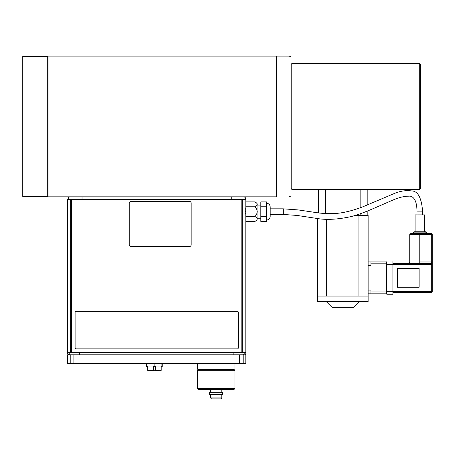 <?xml version="1.0" encoding="UTF-8"?>
<svg xmlns="http://www.w3.org/2000/svg" width="455" height="455" viewBox="0 0 455 455"><rect width="100%" height="100%" fill="white"/><g stroke="black" fill="none" stroke-linecap="round" stroke-linejoin="round"><path stroke-width="0.68" d="M75.098 347.904A0.938 0.938 0 0 0 76.036 348.843L237.374 348.843A0.938 0.938 0 0 0 238.312 347.904L238.312 312.261A0.938 0.938 0 0 0 237.374 311.322L76.036 311.322A0.938 0.938 0 0 0 75.098 312.261L75.098 347.904M191.168 244.722A1.877 1.877 0 0 1 189.291 246.599L131.097 246.599A1.877 1.877 0 0 1 129.22 244.722L129.22 203.203A1.877 1.877 0 0 1 131.097 201.332L189.291 201.332A1.877 1.877 0 0 1 191.168 203.203L191.168 244.722M283.329 214.464L270.196 214.464L270.196 208.834L283.329 208.834L283.329 214.464L296.808 215.408L316.145 218.32C325.359 220.049 336.376 219.6 349.201 216.984C361.042 214.641 378.145 206.291 393.006 200.052C399.069 197.43 404.37 196.139 408.914 196.179C412.207 195.673 416.968 198.88 416.962 211.131L416.962 214.885M325.462 189.325L325.462 213.549M318.415 189.325L318.415 212.934M48.076 63.984L47.701 63.984M48.076 120.848L47.701 120.848M22.75 56.5L22.75 196.452L47.701 196.452L47.701 56.5L22.75 56.5M48.076 178.804L47.701 178.804M47.701 74.148L48.076 74.148M425.59 232.135L425.59 231.766L413.959 231.766L413.959 232.135L425.59 232.135L427.745 233.642L410.677 233.642L409.739 234.581L432.25 234.581A0.938 0.938 0 0 0 431.312 233.642A0.938 0.938 0 0 1 432.25 234.581L432.25 264.315L431.312 261.972L419.772 261.972C406.827 261.972 406.827 261.972 419.772 261.972L419.772 233.642L431.312 233.642L431.312 263.377L432.25 264.315L432.25 291.427L432.25 264.315A0.938 0.938 0 0 0 431.312 263.377L392.892 263.377L408.334 263.377L409.739 261.972L409.739 234.581M431.312 292.366A0.938 0.938 0 0 0 432.25 291.427A0.938 0.938 0 0 1 431.312 292.366L392.892 292.366L431.312 292.366L431.312 291.427L392.892 291.427L392.892 260.988L386.887 260.988L386.887 294.755L392.892 294.755L392.892 291.427L386.887 291.427M419.772 261.972L419.772 263.377C405.013 263.377 405.013 263.377 419.772 263.377L431.312 263.377L431.312 264.315L432.25 264.315M424.464 231.766L424.464 214.885L415.085 214.885L415.085 231.766M419.118 287.253L397.545 287.253L397.545 268.49L419.118 268.49L419.118 287.253M367.191 189.325L367.191 205.08M367.191 211.154L367.191 215.397M360.138 189.325L360.138 207.81M360.138 213.776L360.138 215.397M358.91 296.068L368.129 296.068L368.129 301.511L317.476 301.511L317.476 296.068L358.91 296.068L358.91 215.397L355.116 215.397M358.91 215.397L368.129 215.397L368.129 296.068M326.69 219.236L326.69 296.068M317.476 218.485L317.476 296.068M386.42 261.926A0.466 0.466 0 0 1 386.887 262.393A0.466 0.466 0 0 0 386.42 261.926L370.939 261.926L386.42 261.926L386.42 291.939L370.939 291.939L370.939 290.068L368.129 290.068L368.129 261.926L370.939 261.926L370.939 265.674L368.129 265.674M370.939 291.939L370.939 293.816L386.42 293.816A0.466 0.466 0 0 0 386.887 293.35M368.129 293.816L370.939 293.816L368.129 293.816M359.404 301.511L353.586 307.324L332.013 307.324L326.195 301.511M291.774 63.626L419.72 63.626L419.72 189.325L291.774 189.325L291.774 63.626L291.024 64.377M291.774 189.325L291.024 188.575M419.72 189.325L420.471 188.575L420.471 64.377L419.72 63.626M245.808 201.901L245.808 206.775L254.982 206.775C257.928 205.148 257.928 203.521 254.982 201.901L245.808 201.901L245.808 199.455L67.585 199.455L67.585 352.352L71.577 352.352L71.577 199.455M241.821 199.455L241.821 352.352L242.743 352.352L242.743 199.455M241.821 352.352L71.577 352.352M245.808 206.775L245.808 352.352L242.743 352.352M245.717 208.521L245.808 217.49M245.706 213.947L245.694 213.054M245.683 211.916L245.689 210.79M170.113 363.42L170.676 363.983L179.867 363.983L180.43 363.42M243.334 199.455A2.184 1.314 180 0 0 245.444 198.141A2.184 1.314 180 0 0 243.334 196.827L70.44 196.827A2.184 1.314 -0 0 0 68.33 198.141A2.184 1.314 -0 0 0 70.44 199.455M184.747 363.42L185.31 363.983L194.291 363.983M190.503 363.983L187.915 363.983M73.801 363.983L81.94 363.983L82.503 363.42M234.928 370.734L233.989 369.796L198.346 369.796L197.407 370.734L197.407 388.559L234.928 388.559L234.928 370.734L197.407 370.734M209.601 394.559L222.734 394.559L222.734 392.307L209.601 392.307L209.601 394.559M221.795 392.307L221.795 389.497M210.54 397.937L211.478 398.876L220.857 398.876L221.795 397.937L210.54 397.937L210.54 394.559M221.795 397.937L221.795 394.559M234.928 388.559L233.989 389.497L198.346 389.497L197.407 388.559M73.903 354.786L67.585 354.786L67.585 363.608L245.808 363.608L245.808 354.786L73.903 354.786L73.903 363.608M147.693 366.048L147.693 370.359L153.324 370.359L153.324 366.048M154.023 363.608L154.023 366.048L146.988 366.048L146.988 363.608M158.198 370.359L158.198 370.734L150.696 370.734L150.696 370.359M161.906 363.983L162.23 363.983L162.23 366.605L161.201 366.605M155.57 366.605L153.324 366.605M147.693 366.605L146.664 366.605L146.664 363.983L146.288 363.608M154.871 363.983L154.023 363.983M146.988 363.983L146.664 363.983M162.23 363.983L162.606 363.608M197.407 363.608L197.407 369.233L234.928 369.233L234.928 363.608M161.201 366.048L161.201 370.359L155.57 370.359L155.57 366.048M161.906 363.608L161.906 366.048L154.871 366.048L154.871 363.608M266.448 204.335L266.448 201.901L260.817 201.901L260.817 206.775L266.448 206.775L266.448 204.335M254.982 201.901L257.064 203.3L257.064 219.993L254.982 221.397C257.928 219.771 257.928 218.144 254.982 216.523C257.928 213.27 257.928 210.022 254.982 206.775M254.982 216.523L245.808 216.523M260.817 206.775L260.817 221.397L266.448 221.397L266.448 206.775M266.448 216.523L260.817 216.523M266.448 220.089C268.723 219.867 269.974 218.616 270.196 216.335L270.196 206.957C269.974 204.676 268.723 203.425 266.448 203.203M254.982 221.397L245.808 221.397M276.401 196.827L276.401 56.124L48.076 56.124L48.076 196.827L276.401 196.827C293.856 196.827 293.856 196.827 276.401 196.827C293.856 196.827 293.856 196.827 276.401 196.827M276.401 56.124L289.397 56.124L291.024 57.063L291.024 195.889L289.397 196.827M283.329 208.839L298.361 209.937L319.04 213.003C332.918 214.453 343.571 214.009 362.976 206.752L394.053 193.62C400.144 190.998 406.076 190.11 411.86 190.958C417.923 191.111 421.501 197.834 422.587 211.131L416.962 211.131M386.887 264.315L431.312 264.315L431.312 291.427L432.25 291.427M370.939 263.803L386.887 263.803M386.887 291.939L386.42 291.939L386.42 293.816M70.656 199.455L70.656 352.352M82.031 196.827L82.031 199.455M231.737 199.455L231.737 196.827M242.998 352.352C244.562 353.165 244.597 353.973 243.118 354.786M233.87 352.352L233.87 354.786M70.394 352.352C68.836 353.165 68.796 353.973 70.28 354.786M79.528 352.352L79.528 354.786M70.212 354.786L70.212 363.608M239.495 354.786L239.495 363.608M243.186 363.608L243.186 354.786M422.587 211.131L422.587 214.885M47.701 188.967L48.076 188.967M47.701 132.104L48.076 132.104M48.076 62.693L47.701 62.693M48.076 190.258L47.701 190.258M413.959 232.135L411.803 233.642M195.064 363.42L194.501 363.983M72.186 363.42L72.749 363.983M244.528 352.352C246.195 353.057 246.235 353.871 244.642 354.786M68.87 352.352C67.203 353.057 67.164 353.871 68.756 354.786M210.54 389.497L210.54 392.307M233.051 369.796L233.051 369.233M199.284 369.796L199.284 369.233M257.064 218.212L260.817 218.212M257.064 205.08L260.817 205.08"/></g></svg>
